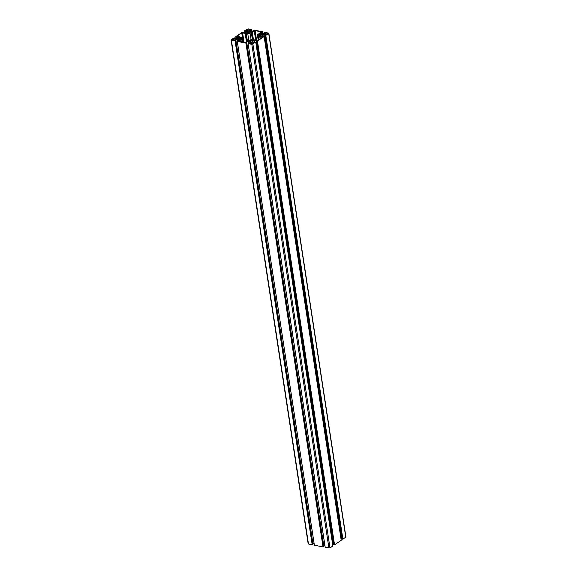 <?xml version="1.0" encoding="UTF-8"?>
<svg xmlns="http://www.w3.org/2000/svg" width="577" height="577" viewBox="0 0 577 577"><rect width="100%" height="100%" fill="white"/><g stroke="black" fill="none" stroke-linecap="round" stroke-linejoin="round"><path stroke-width="0.87" d="M258.359 34.865L259.044 34.497A1.118 0.469 171.3 0 1 259.773 34.368L260.537 34.519A1.118 0.469 171.3 0 1 260.653 34.685A1.118 0.469 171.3 0 1 260.631 34.815L261.331 34.808L260.039 35.219A1.118 0.469 171.3 0 1 259.318 35.348L258.561 35.204A1.118 0.469 171.3 0 1 258.438 35.024A1.118 0.469 171.3 0 1 258.46 34.894L258.359 34.865M259.224 35.522L259.044 34.497M250.202 32.665L249.206 33.019A1.118 0.469 171.3 0 1 248.478 33.156L247.728 33.012A1.118 0.469 171.3 0 1 247.598 32.831A1.118 0.469 171.3 0 1 247.62 32.701L246.92 32.709L248.211 32.298A1.118 0.469 171.3 0 1 248.932 32.168L249.69 32.312A1.118 0.469 171.3 0 1 249.812 32.492A1.118 0.469 171.3 0 1 249.791 32.622L250.202 32.665M240.948 39.676L242.116 38.522A1.688 0.707 -8.7 0 0 242.455 37.995A1.688 0.707 -8.7 0 0 241.806 37.563L237.298 35.99L241.749 32.968L247.742 33.531A1.688 0.707 -8.7 0 0 250.086 33.105L255.092 30.552L261.107 31.886L257.796 34.663A1.688 0.707 -8.7 0 0 257.45 35.19A1.688 0.707 -8.7 0 0 258.099 35.63L262.607 37.195L258.157 40.217L252.163 39.662A1.688 0.707 -8.7 0 0 249.819 40.087L244.814 42.633L238.799 41.306L240.948 39.676L241.294 41.919L240.948 39.69M268.298 33.177L266.329 34.728L263.162 34.194L265.672 32.651L268.327 33.372M267.317 33.964L267.158 32.947M267.021 34.259L266.819 32.976M264.547 34.461L264.389 33.437M264.244 34.469L264.1 33.502M250.764 43.823L250.613 42.799M250.317 42.864L251.897 42.013L254.637 42.619L252.127 44.169L249.387 43.556L250.317 42.864L250.468 43.83M253.541 43.325L253.382 42.309M253.238 43.621L253.043 42.337M231.608 40.008L233.577 38.457L236.743 38.998L234.233 40.541L231.557 39.835M235.647 39.698L235.488 38.688M235.351 39.993L235.149 38.709M232.877 40.195L232.719 39.171M232.574 40.202L232.43 39.243M249.589 30.321L248.016 31.18L245.268 30.567L247.778 29.023L250.526 29.636L249.589 30.321M249.423 30.336L249.271 29.326M249.127 30.631L248.932 29.348M246.653 30.841L246.494 29.809M246.357 30.841L246.206 29.881M241.547 38.327L240.861 38.688A1.118 0.469 171.3 0 1 240.133 38.825L239.368 38.666A1.118 0.469 171.3 0 1 239.253 38.5A1.118 0.469 171.3 0 1 239.275 38.37L238.553 38.407L239.505 37.743L239.866 37.974A1.118 0.469 171.3 0 1 240.587 37.837L241.352 37.995A1.118 0.469 171.3 0 1 241.467 38.161A1.118 0.469 171.3 0 1 241.446 38.291L241.583 38.522M249.704 40.52L250.699 40.166A1.118 0.469 171.3 0 1 251.428 40.037L252.178 40.174A1.118 0.469 171.3 0 1 252.308 40.361A1.118 0.469 171.3 0 1 252.286 40.491L253.007 40.448L252.055 41.111L251.695 40.888A1.118 0.469 171.3 0 1 250.973 41.017L250.209 40.866A1.118 0.469 171.3 0 1 250.093 40.7A1.118 0.469 171.3 0 1 250.115 40.57L249.711 40.57M250.901 41.328L250.699 40.166M252.178 40.174L252.308 40.945L252.178 40.174M251.536 39.979L251.673 40.895L251.536 39.979M236.952 38.753L234.103 37.808L231.233 39.755L231.377 40.188L235.221 40.924L235.943 40.404L235.445 40.231L237.803 38.991L240.342 39.784L237.284 41.385L245.932 43.138L246.776 42.604L246.278 42.424L248.644 41.183L251.183 41.984L248.088 43.563L251.839 44.335L255.791 42.171L252.084 41.818L253.873 40.239L257.457 41.054L264.115 36.531L262.542 36.575L262.218 34.57L265.802 35.385L268.824 33.199L264.814 32.247L262.838 34.065L259.657 33.704L261.186 32.298L262.658 31.822L253.974 30.047L251.998 31.872L248.817 31.504L250.353 30.098L251.817 29.629L248.067 28.85L244.114 31.021L247.821 31.367L246.033 32.947L242.448 32.139L235.791 36.661L239.477 37.036L236.952 38.753M341.88 539.033L264.785 35.226L341.822 538.997L342.897 539.192L345.919 537.007L268.824 33.199M341.757 538.593L340.942 538.428M263.235 36.301L262.953 34.432M262.542 36.575L260.335 35.846L262.218 34.57M333.535 544.71L256.44 40.895L333.477 544.666L334.552 544.861L341.202 540.288M332.597 544.097L333.412 544.262M254.89 41.97L254.608 40.109M254.183 42.244L253.873 40.239M325.219 547.393L248.124 43.585L325.183 547.371L330.001 547.955L332.857 545.957M248.925 43.023L248.644 41.183M248.233 43.448L247.908 41.32M323.798 545.95L324.851 545.229M314.378 545.2L237.284 41.385L314.342 545.178L323.026 546.953L323.827 546.376M238.085 40.83L237.803 38.991M237.399 41.248L237.068 39.121M314.018 543.036L312.965 543.75M308.327 543.563L308.471 544.003L312.186 544.753L312.986 544.183M260.523 34.505L260.645 35.276L260.537 34.519M260.14 35.211L259.96 34.043M259.91 35.262L259.773 34.368M258.893 35.514L258.727 34.396M249.3 33.012L249.12 31.843M249.185 33.026L249.048 32.117L249.185 33.026M249.069 33.062L248.932 32.168M248.37 33.336L248.211 32.298M248.24 33.351L248.081 32.29M248.204 33.343L248.009 32.074M248.038 33.307L247.85 32.074M241.215 41.905L240.89 39.777M262.557 37.231L262.492 36.849M260.314 38.753L259.946 36.329M260.22 38.818L259.83 36.257M260.184 38.839L259.751 36.012M260.09 38.904L259.636 35.94M258.741 39.82L258.099 35.63M260.934 32.11L260.869 31.721M256.57 40.224L255.092 30.552M255.669 40.044L254.241 30.704M253.483 39.928L252.279 32.045M253.26 39.885L252.077 32.117M252.625 39.755L251.471 32.225M252.401 39.705L251.269 32.298M251.089 39.647L250.086 33.105M248.846 40.743L247.742 33.531M247.439 41.277L246.206 33.221M247.237 41.414L245.982 33.221M246.675 41.796L245.376 33.329M246.473 41.933L245.153 33.329M244.085 42.489L242.607 32.817M243.177 42.301L241.749 32.968M242.679 42.2L242.116 38.522M241.33 41.926L240.934 39.323M266.004 34.815L265.672 32.651M265.55 34.735L265.247 32.723M252.228 44.177L251.897 42.013M251.774 44.097L251.464 42.085M234.334 40.549L234.002 38.385M233.88 40.469L233.577 38.457M248.11 31.187L247.778 29.023M247.663 31.108L247.353 29.095M240.977 38.688L240.818 37.635M240.84 38.695L240.703 37.786L240.84 38.695M240.724 38.731L240.587 37.837M240.046 39.135L239.866 37.974M239.917 39.142L239.736 37.959M239.881 39.135L239.664 37.743M239.715 39.099L239.505 37.743M250.569 41.299L250.382 40.065M252.351 40.917L252.286 40.505L252.344 40.917M251.81 40.888L251.651 39.835M251.565 40.931L251.428 40.037M237.666 38.623L237.363 36.611M237.544 38.645L237.234 36.632M237.19 38.709L236.909 36.856M236.981 38.746L236.693 36.892M236.087 38.58L235.769 36.69M246.011 32.954L245.708 30.942M245.889 32.976L245.578 30.963M245.535 33.04L245.254 31.187M245.326 33.077L245.037 31.223M244.439 32.911L244.15 31.043L244.424 32.903M252.127 31.785L251.803 29.658M251.399 31.98L251.118 30.119M251.183 31.987L250.901 30.163M250.757 31.901L250.483 30.076M250.62 31.872L250.353 30.098M253.253 31.021L253.188 30.624M253.238 31.028L253.173 30.624M262.658 31.822L262.982 33.964L262.636 31.85M262.232 34.173L261.951 32.319M262.016 34.18L261.734 32.355M261.597 34.093L261.316 32.269M261.46 34.065L261.186 32.298M264.086 33.214L264.028 32.824L264.071 33.221M345.767 537.245L268.673 33.437M342.897 539.192L265.802 35.385M342.774 539.214L265.68 35.406M264.136 36.502L341.231 540.31L264.115 36.531M334.552 544.861L257.457 41.054M334.429 544.89L257.335 41.075M332.864 546.008L255.77 42.2M330.001 547.955L252.906 44.148M328.933 548.15L251.839 44.335M323.841 546.462L246.747 42.648M323.149 546.931L246.062 43.116M323.026 546.953L245.932 43.138M313.001 544.27L235.906 40.455M312.316 544.731L235.221 40.924M312.186 544.753L235.091 40.945M308.471 544.003L231.377 40.188M258.215 40.181L257.45 35.19M243.112 42.294L242.455 37.995M266.992 34.281L266.783 32.932M264.591 34.461L264.425 33.372M250.815 43.823L250.649 42.734M253.209 43.643L253.007 42.294M235.322 40.015L235.113 38.666M232.92 40.195L232.755 39.106M249.098 30.653L248.896 29.304M246.704 30.833L246.538 29.744M243.588 32.738L243.523 32.334M244.403 32.903L244.114 31.021M252.149 31.771L251.817 29.629M253.202 31.05L253.13 30.588M264.035 33.25L263.963 32.781M341.822 538.997L264.728 35.183M333.477 544.666L256.383 40.852M332.886 545.979L255.791 42.171M325.183 547.371L248.088 43.563M323.87 546.412L246.776 42.604M314.342 545.178L237.248 41.364M313.037 544.219L235.943 40.404M308.176 543.801L231.081 39.993M235.243 38.407L235.178 38.003"/></g></svg>
